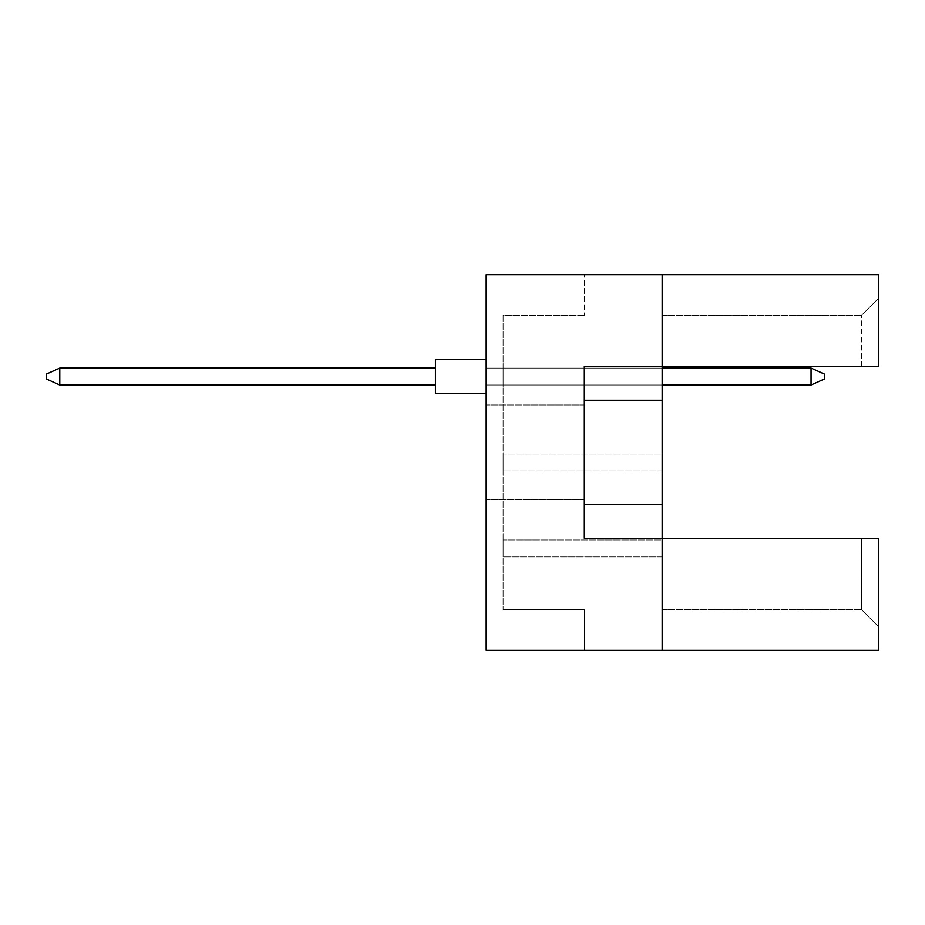 <?xml version="1.0" encoding="UTF-8"?>
<svg xmlns="http://www.w3.org/2000/svg" width="925" height="925" viewBox="0 0 925 925"><rect width="100%" height="100%" fill="white"/><g stroke="black" fill="none" stroke-linecap="round" stroke-linejoin="round"><path stroke-width="0.69" stroke-dasharray="4.62 3.47" d="M486.192 452.348L486.192 404.965L486.192 452.348M584.334 452.348L584.334 404.965L584.334 452.348M662.161 650.321L662.161 538.304L662.161 650.321L662.161 538.304L662.161 609.714L662.161 538.304L878.75 538.304L878.75 650.321L486.192 650.321L486.192 274.679L662.161 274.679L662.161 538.304L878.75 538.304L878.75 626.907L878.75 538.304L861.557 538.304L861.557 609.714L861.557 538.304L584.334 538.304L584.334 366.392L662.161 366.392L662.161 274.679L878.75 274.679L878.75 366.392L878.75 298.093L878.75 366.392L861.557 366.392L861.557 315.286L861.557 366.392L878.75 366.392L662.161 366.392L662.161 274.679M662.161 454.036L662.161 470.964L662.161 454.036L662.161 470.964L662.161 454.036L662.161 470.964L662.161 454.036L662.161 470.964L662.161 454.036L662.161 470.964L662.161 454.036L662.161 470.964L662.161 454.036L662.161 470.964L662.161 454.036L662.161 470.964L662.161 454.036L662.161 470.964L662.161 454.036L662.161 470.964L662.161 454.036L662.161 470.964L662.161 454.036L662.161 470.964L662.161 454.036L662.161 470.964L662.161 454.036L662.161 470.964L662.161 454.036L662.161 470.964L662.161 454.036L662.161 470.964L662.161 454.036L662.161 470.964L662.161 454.036L662.161 470.964L662.161 454.036L662.161 470.964L662.161 454.036L662.161 470.964L662.161 454.036L662.161 470.964L662.161 454.036L662.161 470.964L662.161 454.036L662.161 470.964L662.161 454.036L662.161 470.964L662.161 454.036L662.161 470.964L662.161 454.036L662.161 470.964L662.161 454.036L662.161 470.964L662.161 454.036L662.161 470.964L662.161 454.036L662.161 470.964L662.161 454.036L662.161 470.964L662.161 454.036L662.161 470.964L662.161 454.036L662.161 470.964L662.161 454.036L503.108 454.036L503.108 470.964L503.108 454.036L503.108 470.964L503.108 454.036L503.108 470.964L503.108 454.036L503.108 470.964L503.108 454.036L503.108 470.964L503.108 454.036L503.108 470.964L503.108 454.036L503.108 470.964L503.108 454.036L503.108 470.964L503.108 454.036L503.108 470.964L503.108 454.036L503.108 470.964L503.108 454.036L503.108 470.964L503.108 454.036L503.108 470.964L503.108 454.036L503.108 470.964L503.108 454.036L503.108 470.964L503.108 454.036L503.108 470.964L503.108 454.036L503.108 470.964L503.108 454.036L503.108 470.964L503.108 454.036L503.108 470.964L503.108 454.036L503.108 470.964L503.108 454.036L503.108 470.964L503.108 454.036L503.108 470.964L503.108 454.036L503.108 470.964L503.108 454.036L503.108 470.964L503.108 454.036L503.108 470.964L503.108 454.036L503.108 470.964L503.108 454.036L503.108 470.964L503.108 454.036L503.108 470.964L503.108 454.036L503.108 470.964L503.108 454.036L503.108 470.964L503.108 454.036L503.108 470.964L503.108 454.036L503.108 470.964L503.108 454.036L503.108 470.964L503.108 454.036L662.161 454.036M662.161 539.992L662.161 556.919L662.161 539.992L662.161 556.919L662.161 539.992L662.161 556.919L662.161 539.992L662.161 556.919L662.161 539.992L662.161 556.919L662.161 539.992L662.161 556.919L662.161 539.992L662.161 556.919L662.161 539.992L662.161 556.919L662.161 539.992L662.161 556.919L662.161 539.992L662.161 556.919L662.161 539.992L662.161 556.919L662.161 539.992L662.161 556.919L662.161 539.992L662.161 556.919L662.161 539.992L662.161 556.919L662.161 539.992L662.161 556.919L662.161 539.992L662.161 556.919L662.161 539.992L662.161 556.919L662.161 539.992L662.161 556.919L662.161 539.992L662.161 556.919L662.161 539.992L662.161 556.919L662.161 539.992L662.161 556.919L662.161 539.992L662.161 556.919L662.161 539.992L662.161 556.919L662.161 539.992L662.161 556.919L662.161 539.992L662.161 556.919L662.161 539.992L662.161 556.919L662.161 539.992L662.161 556.919L662.161 539.992L662.161 556.919L662.161 539.992L662.161 556.919L662.161 539.992L662.161 556.919L662.161 539.992L662.161 556.919L662.161 539.992L662.161 556.919L662.161 539.992L503.108 539.992L503.108 556.919L503.108 539.992L503.108 556.919L503.108 539.992L503.108 556.919L503.108 539.992L503.108 556.919L503.108 539.992L503.108 556.919L503.108 539.992L503.108 556.919L503.108 539.992L503.108 556.919L503.108 539.992L503.108 556.919L503.108 539.992L503.108 556.919L503.108 539.992L503.108 556.919L503.108 539.992L503.108 556.919L503.108 539.992L503.108 556.919L503.108 539.992L503.108 556.919L503.108 539.992L503.108 556.919L503.108 539.992L503.108 556.919L503.108 539.992L503.108 556.919L503.108 539.992L503.108 556.919L503.108 539.992L503.108 556.919L503.108 539.992L503.108 556.919L503.108 539.992L503.108 556.919L503.108 539.992L503.108 556.919L503.108 539.992L503.108 556.919L503.108 539.992L503.108 556.919L503.108 539.992L503.108 556.919L503.108 539.992L503.108 556.919L503.108 539.992L503.108 556.919L503.108 539.992L503.108 556.919L503.108 539.992L503.108 556.919L503.108 539.992L503.108 556.919L503.108 539.992L503.108 556.919L503.108 539.992L503.108 556.919L503.108 539.992L503.108 556.919L503.108 539.992L662.161 539.992M662.161 368.081L662.161 385.008L662.161 368.081L662.161 385.008L662.161 368.081L662.161 385.008L662.161 368.081L662.161 385.008L662.161 368.081L662.161 385.008L662.161 368.081L662.161 385.008L662.161 368.081L662.161 385.008L662.161 368.081L662.161 385.008L662.161 368.081L662.161 385.008L662.161 368.081L662.161 385.008L662.161 368.081L662.161 385.008L662.161 368.081L662.161 385.008L662.161 368.081L662.161 385.008L662.161 368.081L662.161 385.008L662.161 368.081L662.161 385.008L662.161 368.081L662.161 385.008L662.161 368.081L662.161 385.008L662.161 368.081L662.161 385.008L662.161 368.081L662.161 385.008L662.161 368.081L662.161 385.008L662.161 368.081L662.161 385.008L662.161 368.081L662.161 385.008L662.161 368.081L662.161 385.008L662.161 368.081L662.161 385.008L662.161 368.081L662.161 385.008L662.161 368.081L662.161 385.008L662.161 368.081L662.161 385.008L662.161 368.081L662.161 385.008L662.161 368.081L662.161 385.008L662.161 368.081L662.161 385.008L662.161 368.081L662.161 385.008L662.161 368.081L662.161 385.008L662.161 368.081L503.108 368.081L503.108 385.008L503.108 368.081L503.108 385.008L503.108 368.081L503.108 385.008L503.108 368.081L503.108 385.008L503.108 368.081L503.108 385.008L503.108 368.081L503.108 385.008L503.108 368.081L503.108 385.008L503.108 368.081L503.108 385.008L503.108 368.081L503.108 385.008L503.108 368.081L503.108 385.008L503.108 368.081L503.108 385.008L503.108 368.081L503.108 385.008L503.108 368.081L503.108 385.008L503.108 368.081L503.108 385.008L503.108 368.081L503.108 385.008L503.108 368.081L503.108 385.008L503.108 368.081L503.108 385.008L503.108 368.081L503.108 385.008L503.108 368.081L503.108 385.008L503.108 368.081L503.108 385.008L503.108 368.081L503.108 385.008L503.108 368.081L503.108 385.008L503.108 368.081L503.108 385.008L503.108 368.081L503.108 385.008L503.108 368.081L503.108 385.008L503.108 368.081L503.108 385.008L503.108 368.081L503.108 385.008L503.108 368.081L503.108 385.008L503.108 368.081L503.108 385.008L503.108 368.081L503.108 385.008L503.108 368.081L503.108 385.008L503.108 368.081L503.108 385.008L503.108 368.081L662.161 368.081L486.192 368.081L486.192 385.008L486.192 368.081L811.063 368.081L824.603 374.174L824.603 378.915L824.603 374.174L811.063 368.081L811.063 385.008L824.603 378.915L811.063 385.008L811.063 368.081L486.192 368.081L486.192 385.008L811.063 385.008L486.192 385.008L486.192 368.081L811.063 368.081L824.603 374.174L824.603 378.915L824.603 374.174L811.063 368.081L811.063 385.008L824.603 378.915L811.063 385.008L811.063 368.081L486.192 368.081L486.192 385.008L811.063 385.008L486.192 385.008L486.192 368.081L811.063 368.081L824.603 374.174L824.603 378.915L824.603 374.174L811.063 368.081L811.063 385.008L824.603 378.915L811.063 385.008L811.063 368.081L486.192 368.081L486.192 385.008L811.063 385.008L486.192 385.008L486.192 368.081L811.063 368.081L824.603 374.174L824.603 378.915L824.603 374.174L811.063 368.081L811.063 385.008L824.603 378.915L811.063 385.008L811.063 368.081L486.192 368.081L486.192 385.008L811.063 385.008L486.192 385.008L486.192 368.081L811.063 368.081L824.603 374.174L824.603 378.915L824.603 374.174L811.063 368.081L811.063 385.008L824.603 378.915L811.063 385.008L811.063 368.081L486.192 368.081L486.192 385.008L811.063 385.008L486.192 385.008L486.192 368.081L811.063 368.081L824.603 374.174L824.603 378.915L824.603 374.174L811.063 368.081L811.063 385.008L824.603 378.915L811.063 385.008L811.063 368.081L486.192 368.081L486.192 385.008L811.063 385.008L486.192 385.008L486.192 368.081L811.063 368.081L824.603 374.174L824.603 378.915L824.603 374.174L811.063 368.081L811.063 385.008L824.603 378.915L811.063 385.008L811.063 368.081L486.192 368.081L486.192 385.008L811.063 385.008L486.192 385.008L486.192 368.081L811.063 368.081L824.603 374.174L824.603 378.915L824.603 374.174L811.063 368.081L811.063 385.008L824.603 378.915L811.063 385.008L811.063 368.081L486.192 368.081L486.192 385.008L811.063 385.008L486.192 385.008L486.192 368.081L811.063 368.081L824.603 374.174L824.603 378.915L824.603 374.174L811.063 368.081L811.063 385.008L824.603 378.915L811.063 385.008L811.063 368.081L486.192 368.081L486.192 385.008L811.063 385.008L486.192 385.008L486.192 368.081L811.063 368.081L824.603 374.174L824.603 378.915L824.603 374.174L811.063 368.081L811.063 385.008L824.603 378.915L811.063 385.008L811.063 368.081L486.192 368.081L486.192 385.008L811.063 385.008L486.192 385.008L486.192 368.081L811.063 368.081L824.603 374.174L824.603 378.915L824.603 374.174L811.063 368.081L811.063 385.008L824.603 378.915L811.063 385.008L811.063 368.081L486.192 368.081L486.192 385.008L811.063 385.008L486.192 385.008L486.192 368.081L811.063 368.081L824.603 374.174L824.603 378.915L824.603 374.174L811.063 368.081L811.063 385.008L824.603 378.915L811.063 385.008L811.063 368.081L486.192 368.081L486.192 385.008L811.063 385.008L486.192 385.008L486.192 368.081L811.063 368.081L824.603 374.174L824.603 378.915L824.603 374.174L811.063 368.081L811.063 385.008L824.603 378.915L811.063 385.008L811.063 368.081L486.192 368.081L486.192 385.008L811.063 385.008L486.192 385.008L486.192 368.081L811.063 368.081L824.603 374.174L824.603 378.915L824.603 374.174L811.063 368.081L811.063 385.008L824.603 378.915L811.063 385.008L811.063 368.081L486.192 368.081L486.192 385.008L811.063 385.008L486.192 385.008L486.192 368.081L811.063 368.081L824.603 374.174L824.603 378.915L824.603 374.174L811.063 368.081L811.063 385.008L824.603 378.915L811.063 385.008L811.063 368.081L486.192 368.081L486.192 385.008L811.063 385.008L486.192 385.008L486.192 368.081L811.063 368.081L811.063 385.008L824.603 378.915L824.603 374.174L811.063 368.081M486.192 650.321L486.192 274.679L486.192 650.321L584.334 650.321L486.192 650.321M584.334 274.679L486.192 274.679L584.334 274.679L584.334 315.286L584.334 274.679M584.334 315.286L503.108 315.286L503.108 609.714L503.108 315.286L584.334 315.286M584.334 609.714L503.108 609.714L584.334 609.714L584.334 650.321L584.334 609.714M662.161 315.286L861.557 315.286L662.161 315.286M662.161 366.392L861.557 366.392L662.161 366.392M584.334 538.304L662.161 538.304L584.334 538.304L584.334 366.392L584.334 538.304M662.161 609.714L861.557 609.714L662.161 609.714M584.334 504.46L662.161 504.46M584.334 400.236L662.161 400.236M662.161 556.919L503.108 556.919L662.161 556.919M662.161 470.964L503.108 470.964L662.161 470.964M662.161 385.008L811.063 385.008M878.75 298.093L861.557 315.286L878.75 298.093M878.75 626.907L861.557 609.714L878.75 626.907M486.192 359.617L435.432 359.617L486.192 359.617L435.432 359.617L486.192 359.617L435.432 359.617L486.192 359.617L435.432 359.617L486.192 359.617L435.432 359.617L486.192 359.617L435.432 359.617L486.192 359.617L435.432 359.617L486.192 359.617L486.192 376.544L486.192 359.617L435.432 359.617L435.432 393.46L435.432 359.617L435.432 393.46L435.432 359.617L435.432 393.46L435.432 359.617L435.432 393.46L435.432 359.617L435.432 393.46L435.432 359.617L435.432 393.46L435.432 359.617L435.432 393.46L435.432 359.617L435.432 393.46L435.432 359.617L435.432 393.46L435.432 359.617L435.432 393.46L435.432 359.617L435.432 393.46L435.432 359.617L435.432 393.46L435.432 359.617L435.432 393.46L435.432 359.617L435.432 393.46L435.432 359.617L435.432 393.46L435.432 359.617L435.432 393.46L486.192 393.46L486.192 359.617L486.192 393.46L486.192 359.617L486.192 393.46L486.192 359.617L486.192 393.46L486.192 359.617L486.192 393.46L486.192 359.617L486.192 393.46L486.192 359.617L486.192 393.46L486.192 359.617L486.192 393.46L486.192 359.617L486.192 393.46L486.192 359.617L486.192 393.46L486.192 359.617L486.192 393.46L486.192 359.617L486.192 393.46L486.192 359.617L486.192 393.46L486.192 359.617L486.192 393.46L486.192 359.617L486.192 393.46L486.192 359.617L486.192 393.46L435.432 393.46L486.192 393.46M435.432 385.008L59.79 385.008L435.432 385.008L435.432 368.081L59.79 368.081L59.79 385.008L59.79 368.081L435.432 368.081L435.432 385.008L59.79 385.008L435.432 385.008L435.432 368.081L59.79 368.081L46.25 374.174L46.25 378.915L46.25 374.174L46.25 378.915L59.79 385.008L59.79 368.081L46.25 374.174L46.25 378.915L59.79 385.008L435.432 385.008L59.79 385.008L59.79 368.081L59.79 385.008L435.432 385.008L435.432 368.081L435.432 385.008L59.79 385.008L59.79 368.081L435.432 368.081L59.79 368.081L46.25 374.174L46.25 378.915L46.25 374.174L46.25 378.915L59.79 385.008L435.432 385.008L435.432 368.081L435.432 385.008L59.79 385.008L59.79 368.081L46.25 374.174L46.25 378.915L59.79 385.008L435.432 385.008L435.432 368.081L59.79 368.081L59.79 385.008L59.79 368.081L435.432 368.081L435.432 385.008L59.79 385.008L435.432 385.008L435.432 368.081L59.79 368.081L46.25 374.174L46.25 378.915L46.25 374.174L46.25 378.915L59.79 385.008L59.79 368.081L46.25 374.174L46.25 378.915L59.79 385.008L435.432 385.008L59.79 385.008L59.79 368.081L59.79 385.008L435.432 385.008L435.432 368.081L435.432 385.008L59.79 385.008L59.79 368.081L435.432 368.081L59.79 368.081L46.25 374.174L46.25 378.915L46.25 374.174L46.25 378.915L59.79 385.008L435.432 385.008L435.432 368.081L435.432 385.008L59.79 385.008L59.79 368.081L46.25 374.174L46.25 378.915L59.79 385.008L435.432 385.008L435.432 368.081L59.79 368.081L59.79 385.008L59.79 368.081L435.432 368.081L435.432 385.008L59.79 385.008L435.432 385.008L435.432 368.081L59.79 368.081L46.25 374.174L46.25 378.915L46.25 374.174L46.25 378.915L59.79 385.008L59.79 368.081L46.25 374.174L46.25 378.915L59.79 385.008L435.432 385.008L59.79 385.008L59.79 368.081L59.79 385.008L435.432 385.008L435.432 368.081L435.432 385.008L59.79 385.008L59.79 368.081L435.432 368.081L59.79 368.081L46.25 374.174L46.25 378.915L46.25 374.174L59.79 368.081L59.79 385.008L435.432 385.008L435.432 368.081L435.432 385.008L59.79 385.008L59.79 368.081L435.432 368.081L59.79 368.081L46.25 374.174L46.25 378.915L59.79 385.008L435.432 385.008L435.432 368.081L435.432 385.008L59.79 385.008L59.79 368.081L46.25 374.174L46.25 378.915L59.79 385.008L46.25 378.915L59.79 385.008L59.79 368.081L435.432 368.081L59.79 368.081L46.25 374.174L59.79 368.081L59.79 385.008L46.25 378.915L59.79 385.008L46.25 378.915L46.25 374.174L59.79 368.081L435.432 368.081L435.432 385.008L435.432 368.081L59.79 368.081L46.25 374.174L46.25 378.915L59.79 385.008L59.79 368.081L435.432 368.081L435.432 385.008L59.79 385.008L46.25 378.915L59.79 385.008L59.79 368.081L46.25 374.174L59.79 368.081L435.432 368.081L59.79 368.081L46.25 374.174L46.25 378.915L59.79 385.008L46.25 378.915L46.25 374.174L59.79 368.081L59.79 385.008L46.25 378.915L59.79 385.008L59.79 368.081L435.432 368.081L435.432 385.008L435.432 368.081L59.79 368.081L46.25 374.174L59.79 368.081L435.432 368.081L435.432 385.008L435.432 368.081L59.79 368.081L46.25 374.174L46.25 378.915L59.79 385.008L46.25 378.915L46.25 374.174L59.79 368.081L59.79 385.008L46.25 378.915L59.79 385.008L59.79 368.081L435.432 368.081L435.432 385.008L435.432 368.081L59.79 368.081L46.25 374.174L59.79 368.081L46.25 374.174L46.25 378.915L59.79 385.008M59.79 368.081L46.25 374.174L59.79 368.081L435.432 368.081M584.334 404.965L486.192 404.965L584.334 404.965M584.334 499.731L486.192 499.731L584.334 499.731"/><path stroke-width="1.39" d="M662.161 400.236L662.161 366.392L878.75 366.392L878.75 274.679L662.161 274.679L662.161 366.392L584.334 366.392L584.334 538.304L662.161 538.304L662.161 400.236L584.334 400.236M878.75 650.321L878.75 538.304L662.161 538.304L662.161 650.321L878.75 650.321M662.161 650.321L486.192 650.321L486.192 274.679L662.161 274.679M584.334 504.46L662.161 504.46M486.192 393.46L435.432 393.46L435.432 359.617L486.192 359.617M435.432 385.008L59.79 385.008L59.79 368.081L46.25 374.174L46.25 378.915L59.79 385.008M435.432 368.081L59.79 368.081M824.603 374.174L824.603 378.915L811.063 385.008L811.063 368.081L824.603 374.174M811.063 385.008L662.161 385.008M811.063 368.081L662.161 368.081"/></g></svg>
